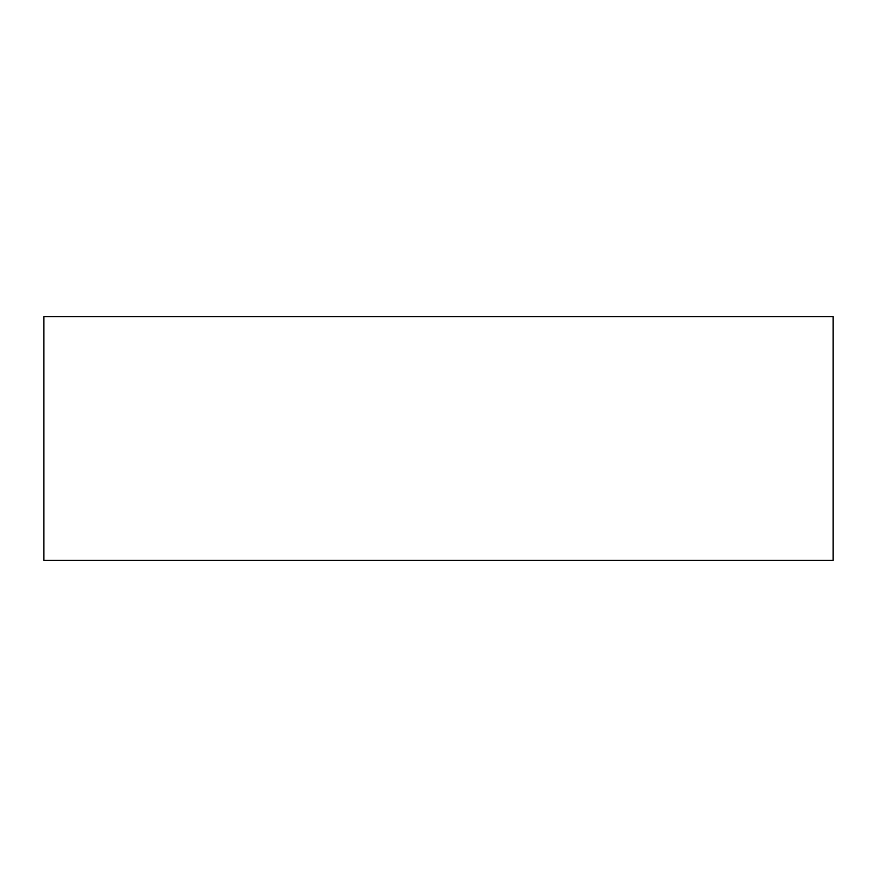<?xml version="1.0" encoding="UTF-8"?>
<svg xmlns="http://www.w3.org/2000/svg" width="877" height="877" viewBox="0 0 877 877"><rect width="100%" height="100%" fill="white"/><g stroke="black" fill="none" stroke-linecap="round" stroke-linejoin="round"><path stroke-width="1.32" d="M833.15 316.575L43.85 316.575L43.85 560.425L833.15 560.425L833.15 316.575L833.15 560.425L43.85 560.425L43.85 316.575L833.15 316.575"/></g></svg>
